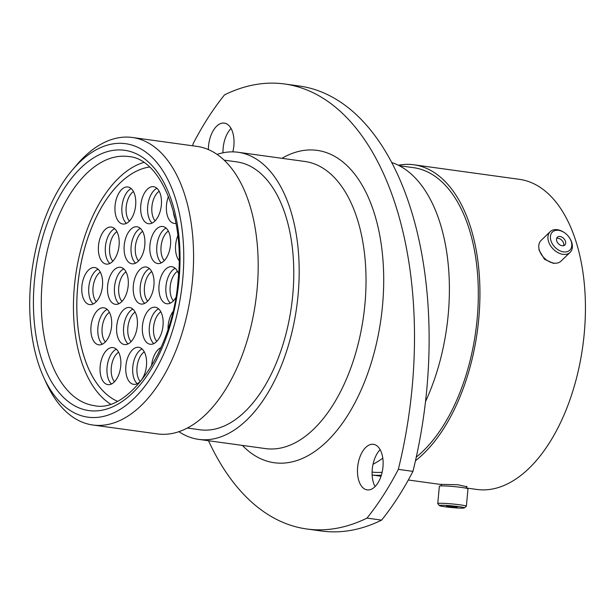 <?xml version="1.0" encoding="UTF-8"?>
<svg xmlns="http://www.w3.org/2000/svg" width="615" height="615" viewBox="0 0 615 615"><rect width="100%" height="100%" fill="white"/><g stroke="black" fill="none" stroke-linecap="round" stroke-linejoin="round"><path stroke-width="0.92" d="M538.794 247.061L539.094 250.19L544.506 259.292L553.554 263.428M466.347 487.157L467.031 486.811L457.737 484.735L440.671 484.366M232.824 151.874A23.009 12.569 -82.2 0 0 233.861 145.74A23.009 12.569 -82.2 0 0 224.337 123.092A23.009 12.569 -82.2 0 0 208.531 146.024A23.009 12.569 -82.2 0 0 208.354 149.545M222.991 152.812A23.009 12.569 97.8 0 1 223.16 148.038A23.009 12.569 97.8 0 1 231.048 128.443M357.638 467.246A23.009 12.569 -82.2 0 0 367.163 489.894A23.009 12.569 -82.2 0 0 382.968 466.962A23.009 12.569 -82.2 0 0 373.443 444.314A23.009 12.569 -82.2 0 0 357.638 467.246M375.073 486.557A23.009 12.569 97.8 0 1 372.267 469.26A23.009 12.569 97.8 0 1 380.155 449.665M284.73 84.001L299.351 86.015A307.923 168.21 97.8 0 1 426.802 389.18A307.923 168.21 97.8 0 1 412.957 471.374L398.328 469.36A307.923 168.21 -82.2 0 0 412.173 387.158A307.923 168.21 -82.2 0 0 284.73 84.001A307.923 168.21 -82.2 0 0 224.506 94.879A270.408 147.715 97.8 0 0 193.164 143.626A307.923 168.21 -82.2 0 0 192.633 145.793M182.717 279.587A138.037 75.407 -82.2 0 0 152.535 157.847A138.037 75.407 -82.2 0 0 72.309 170.055A138.037 75.407 -82.2 0 0 30.75 281.278A138.037 75.407 -82.2 0 0 43.727 377.379A138.037 75.407 -82.2 0 0 123.815 406.969A138.037 75.407 -82.2 0 0 182.717 279.587M72.309 170.055L76.414 165.204A145.117 79.274 97.8 0 1 132.425 137.491A145.117 79.274 97.8 0 1 192.48 280.355A145.117 79.274 97.8 0 1 92.788 424.996A145.117 79.274 97.8 0 1 46.371 383.16L43.727 377.379M132.425 137.491L197.031 146.393A145.117 79.274 97.8 0 1 257.093 289.265A145.117 79.274 97.8 0 1 157.402 433.906L92.788 424.996M224.206 160.146L236.798 161.883A135.208 73.854 97.8 0 1 292.755 294.992A135.208 73.854 97.8 0 1 199.867 429.754L187.275 428.025M217.103 154.38A144.902 79.15 97.8 0 1 238.12 152.274A144.902 79.15 97.8 0 1 298.091 294.931A144.902 79.15 97.8 0 1 198.545 439.364A144.902 79.15 97.8 0 1 178.88 431.645M391.847 162.552A156.51 85.493 97.8 0 1 448.212 314.68A156.51 85.493 97.8 0 1 425.503 401.595M399.273 165.704L413.588 167.672A153.612 83.909 97.8 0 1 477.163 318.908A153.612 83.909 97.8 0 1 416.27 457.145M398.359 165.235A156.51 85.493 97.8 0 1 413.98 164.797A156.51 85.493 97.8 0 1 478.754 318.885A156.51 85.493 97.8 0 1 415.471 460.727M413.98 164.797L519.475 179.342A156.51 85.493 97.8 0 1 584.25 333.43A156.51 85.493 97.8 0 1 476.725 489.432L466.27 487.995M381.354 475.187A156.51 85.493 97.8 0 1 372.137 475.003L381.016 476.241M412.957 471.374A270.408 147.715 97.8 0 1 381.615 520.121A307.923 168.21 97.8 0 1 321.391 530.999L306.77 528.985A307.923 168.21 -82.2 0 0 366.994 518.107A270.408 147.715 97.8 0 0 398.328 469.36M381.615 520.121L366.994 518.107M208.516 440.74A307.923 168.21 -82.2 0 0 306.77 528.985M382.13 472.259A153.612 83.909 97.8 0 1 372.098 472.074M382.799 458.129A156.51 85.493 97.8 0 1 373.028 464.271M558.643 230.348A12.569 8.664 46.2 0 0 550.671 239.681A12.569 8.664 46.2 0 0 563.555 251.896A12.569 8.664 46.2 0 0 569.744 238.236A12.569 8.664 46.2 0 0 564.339 232.601A12.569 8.664 46.2 0 0 558.643 230.348M569.744 238.236L570.036 238.72A14.368 9.902 -133.8 0 1 570.113 252.388A14.368 9.902 -133.8 0 1 562.971 254.341A14.368 9.902 -133.8 0 1 549.979 244.808A14.368 9.902 -133.8 0 1 550.21 231.663A14.368 9.902 -133.8 0 1 557.351 229.703A14.368 9.902 -133.8 0 1 563.863 232.286L564.339 232.601M562.156 245.746A5.397 3.713 46.2 0 0 564.839 245.016A5.397 3.713 46.2 0 0 564.924 240.081A5.397 3.713 46.2 0 0 560.05 236.498A5.397 3.713 46.2 0 0 557.367 237.229A5.397 3.713 46.2 0 0 557.282 242.164A5.397 3.713 46.2 0 0 562.156 245.746M563.663 245.669A5.397 3.713 46.2 0 0 558.166 238.305A5.397 3.713 46.2 0 0 556.66 238.382M570.113 252.388L560.972 261.167A14.368 9.902 -133.8 0 1 553.831 263.12A14.368 9.902 -133.8 0 1 540.839 253.588A14.368 9.902 -133.8 0 1 541.069 240.434L550.21 231.663M458.813 506.622A12.569 0.853 -174.7 0 0 445.637 505.376A12.569 0.853 -174.7 0 0 439.402 505.599A12.569 0.853 -174.7 0 0 444.976 506.775A12.569 0.853 -174.7 0 0 464.379 507.913A12.569 0.853 -174.7 0 0 458.813 506.622M439.402 505.599L437.78 503.654A14.368 0.976 5.3 0 1 437.749 503.585A14.368 0.976 5.3 0 1 445.337 503.424A14.368 0.976 5.3 0 1 459.966 504.823A14.368 0.976 5.3 0 1 466.37 506.237A14.368 0.976 5.3 0 1 466.331 506.299L464.379 507.913M448.927 506.729L457.268 507.191L446.521 506.199L448.927 506.729M437.749 503.585L439.364 486.211A14.368 0.976 5.3 0 1 446.944 486.05A14.368 0.976 5.3 0 1 461.581 487.449A14.368 0.976 5.3 0 1 467.977 488.871L466.37 506.237M120.74 366.002A18.688 10.209 97.8 0 1 107.902 384.629A18.688 10.209 97.8 0 1 100.168 366.225A18.688 10.209 97.8 0 1 113.006 347.598A18.688 10.209 97.8 0 1 120.74 366.002M146.455 365.71A18.688 10.209 97.8 0 1 133.616 384.337A18.688 10.209 97.8 0 1 125.883 365.94A18.688 10.209 97.8 0 1 138.721 347.314A18.688 10.209 97.8 0 1 146.455 365.71M151.567 365.994A18.688 10.209 97.8 0 1 151.597 365.656A18.688 10.209 97.8 0 1 161.038 347.567M168.026 329.163A18.688 10.209 97.8 0 1 168.164 325.573A18.688 10.209 97.8 0 1 172.915 311.644M137.299 325.912A18.688 10.209 97.8 0 1 124.461 344.538A18.688 10.209 97.8 0 1 116.727 326.142A18.688 10.209 97.8 0 1 129.565 307.515A18.688 10.209 97.8 0 1 137.299 325.912M163.021 325.627A18.688 10.209 97.8 0 1 150.183 344.254A18.688 10.209 97.8 0 1 142.449 325.858A18.688 10.209 97.8 0 1 155.288 307.231A18.688 10.209 97.8 0 1 163.021 325.627M111.584 326.196A18.688 10.209 97.8 0 1 98.746 344.823A18.688 10.209 97.8 0 1 91.012 326.427A18.688 10.209 97.8 0 1 103.85 307.8A18.688 10.209 97.8 0 1 111.584 326.196M102.474 285.975A18.688 10.209 97.8 0 1 89.636 304.602A18.688 10.209 97.8 0 1 81.895 286.206A18.688 10.209 97.8 0 1 94.741 267.579A18.688 10.209 97.8 0 1 102.474 285.975M128.189 285.691A18.688 10.209 97.8 0 1 115.351 304.317A18.688 10.209 97.8 0 1 107.617 285.921A18.688 10.209 97.8 0 1 120.455 267.294A18.688 10.209 97.8 0 1 128.189 285.691M175.744 297.721A18.688 10.209 97.8 0 1 166.78 303.749A18.688 10.209 97.8 0 1 159.047 285.345A18.688 10.209 97.8 0 1 171.885 266.718A18.688 10.209 97.8 0 1 178.573 273.936M179.088 260.606A18.688 10.209 97.8 0 1 175.652 244.839A18.688 10.209 97.8 0 1 177.835 235.691M170.509 244.901A18.688 10.209 97.8 0 1 157.671 263.528A18.688 10.209 97.8 0 1 149.937 245.124A18.688 10.209 97.8 0 1 162.775 226.497A18.688 10.209 97.8 0 1 170.509 244.901M144.794 245.185A18.688 10.209 97.8 0 1 131.956 263.812A18.688 10.209 97.8 0 1 124.215 245.416A18.688 10.209 97.8 0 1 137.06 226.789A18.688 10.209 97.8 0 1 144.794 245.185M119.072 245.47A18.688 10.209 97.8 0 1 106.234 264.096A18.688 10.209 97.8 0 1 98.5 245.7A18.688 10.209 97.8 0 1 111.338 227.073A18.688 10.209 97.8 0 1 119.072 245.47M135.638 205.387A18.688 10.209 97.8 0 1 122.8 224.014A18.688 10.209 97.8 0 1 115.067 205.61A18.688 10.209 97.8 0 1 127.905 186.983A18.688 10.209 97.8 0 1 135.638 205.387M161.353 205.095A18.688 10.209 97.8 0 1 148.515 223.722A18.688 10.209 97.8 0 1 140.781 205.325A18.688 10.209 97.8 0 1 153.619 186.699A18.688 10.209 97.8 0 1 161.353 205.095M176.028 223.399A18.688 10.209 97.8 0 1 174.23 223.437A18.688 10.209 97.8 0 1 166.496 205.041A18.688 10.209 97.8 0 1 168.479 196.4M153.904 285.406A18.688 10.209 97.8 0 1 141.066 304.033A18.688 10.209 97.8 0 1 133.332 285.637A18.688 10.209 97.8 0 1 146.17 267.01A18.688 10.209 97.8 0 1 153.904 285.406M77.728 286.252A119.702 65.39 97.8 0 1 149.56 167.011A119.702 65.39 97.8 0 0 82.687 352.134A119.702 65.39 97.8 0 0 117.273 401.218A119.702 65.39 97.8 0 1 77.728 286.252M110.439 404.055A125.721 68.672 97.8 0 1 79.627 355.485A125.721 68.672 97.8 0 1 143.749 162.429M198.545 439.364L265.388 448.581A144.902 79.15 -82.2 0 0 364.933 304.148A144.902 79.15 -82.2 0 0 304.963 161.491L238.12 152.274M281.939 158.316A157.648 86.115 97.8 0 1 382.522 305.524A157.648 86.115 97.8 0 1 242.364 445.406M128.597 156.541A125.721 68.672 -82.2 0 0 42.227 281.855A125.721 68.672 -82.2 0 0 94.264 405.623C127.789 413.687 172.961 351.98 178.112 279.756C185.2 215.204 159.2 158.24 128.597 156.541M34.409 281.24A131.379 71.77 97.8 0 1 118.841 149.914A131.379 71.77 97.8 0 1 179.05 279.633A131.379 71.77 97.8 0 1 94.625 410.951A131.379 71.77 97.8 0 1 34.409 281.24M118.572 352.164A16.567 9.048 -82.2 0 0 111.3 367.586A16.567 9.048 -82.2 0 0 114.498 381.738M111.507 383.991A18.688 10.209 97.8 0 1 107.079 367.178A18.688 10.209 97.8 0 1 116.304 349.189M144.287 351.88A16.567 9.048 -82.2 0 0 137.014 367.301A16.567 9.048 -82.2 0 0 140.212 381.454M137.23 383.699A18.688 10.209 97.8 0 1 132.794 366.894A18.688 10.209 97.8 0 1 142.027 348.905M135.139 312.074A16.567 9.048 -82.2 0 0 127.866 327.503A16.567 9.048 -82.2 0 0 131.056 341.656M128.074 343.9A18.688 10.209 97.8 0 1 123.646 327.095A18.688 10.209 97.8 0 1 132.871 309.107M160.853 311.79A16.567 9.048 -82.2 0 0 153.581 327.218A16.567 9.048 -82.2 0 0 156.779 341.371M153.788 343.616A18.688 10.209 97.8 0 1 149.36 326.811A18.688 10.209 97.8 0 1 158.585 308.822M109.424 312.358A16.567 9.048 -82.2 0 0 102.144 327.787A16.567 9.048 -82.2 0 0 105.342 341.94M102.359 344.185A18.688 10.209 97.8 0 1 97.923 327.38A18.688 10.209 97.8 0 1 107.156 309.391M100.306 272.137A16.567 9.048 -82.2 0 0 93.034 287.566A16.567 9.048 -82.2 0 0 96.232 301.719M93.242 303.964A18.688 10.209 97.8 0 1 88.814 287.159A18.688 10.209 97.8 0 1 98.039 269.17M126.021 271.853A16.567 9.048 -82.2 0 0 118.749 287.282A16.567 9.048 -82.2 0 0 121.947 301.435M118.956 303.679A18.688 10.209 97.8 0 1 114.528 286.874A18.688 10.209 97.8 0 1 123.753 268.886M177.458 271.284A16.567 9.048 -82.2 0 0 170.186 286.705A16.567 9.048 -82.2 0 0 173.376 300.866M170.393 303.11A18.688 10.209 97.8 0 1 165.965 286.298A18.688 10.209 97.8 0 1 175.19 268.309M168.341 231.063A16.567 9.048 -82.2 0 0 161.069 246.484A16.567 9.048 -82.2 0 0 164.267 260.637M161.276 262.889A18.688 10.209 97.8 0 1 156.848 246.077A18.688 10.209 97.8 0 1 166.073 228.088M142.626 231.348A16.567 9.048 -82.2 0 0 135.354 246.776A16.567 9.048 -82.2 0 0 138.552 260.929M135.561 263.174A18.688 10.209 97.8 0 1 131.133 246.369A18.688 10.209 97.8 0 1 140.358 228.38M116.912 231.632A16.567 9.048 -82.2 0 0 109.639 247.061A16.567 9.048 -82.2 0 0 112.829 261.214M109.847 263.458A18.688 10.209 97.8 0 1 105.411 246.653A18.688 10.209 97.8 0 1 114.644 228.665M133.47 191.549A16.567 9.048 -82.2 0 0 126.198 206.971A16.567 9.048 -82.2 0 0 129.396 221.123M126.413 223.376A18.688 10.209 97.8 0 1 121.978 206.563A18.688 10.209 97.8 0 1 131.21 188.574M159.193 191.265A16.567 9.048 -82.2 0 0 151.913 206.686A16.567 9.048 -82.2 0 0 155.111 220.839M152.128 223.084A18.688 10.209 97.8 0 1 147.692 206.279A18.688 10.209 97.8 0 1 156.925 188.29M175.167 218.994A18.688 10.209 97.8 0 1 173.353 211.337M151.744 271.569A16.567 9.048 -82.2 0 0 144.464 286.997A16.567 9.048 -82.2 0 0 147.662 301.15M144.679 303.395A18.688 10.209 97.8 0 1 140.243 286.59A18.688 10.209 97.8 0 1 149.476 268.601M408.329 480L441.309 484.551M441.186 485.912L441.332 484.274M466.247 488.233L466.424 486.304"/></g></svg>
